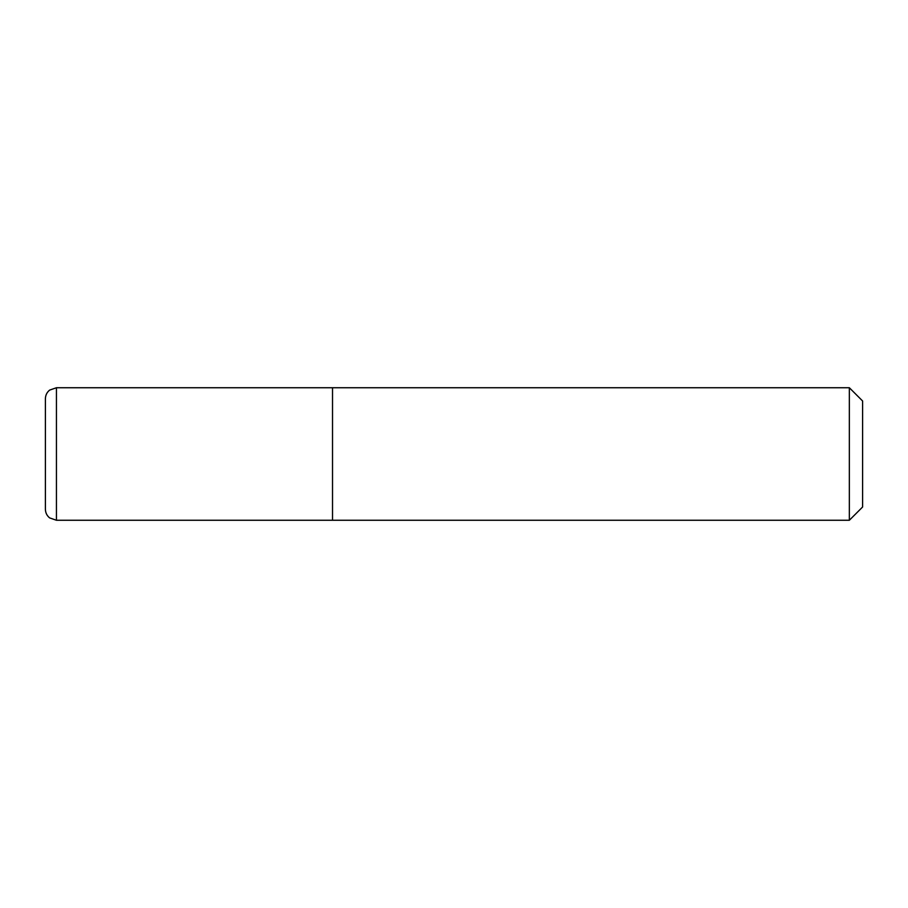 <?xml version="1.0" encoding="UTF-8"?>
<svg xmlns="http://www.w3.org/2000/svg" width="908" height="908" viewBox="0 0 908 908"><rect width="100%" height="100%" fill="white"/><g stroke="black" fill="none" stroke-linecap="round" stroke-linejoin="round"><path stroke-width="1.36" d="M332.521 387.739L332.521 520.261L849.343 520.261L849.343 387.739L332.521 387.739L332.521 520.261L56.444 520.261L49.611 517.889C46.875 515.642 45.479 512.748 45.4 509.218L45.4 398.782C45.479 395.252 46.875 392.358 49.611 390.111L56.444 387.739L332.521 387.739M849.343 387.739L862.6 400.995L862.6 507.005L849.343 520.261M56.444 387.739L56.444 520.261"/></g></svg>
